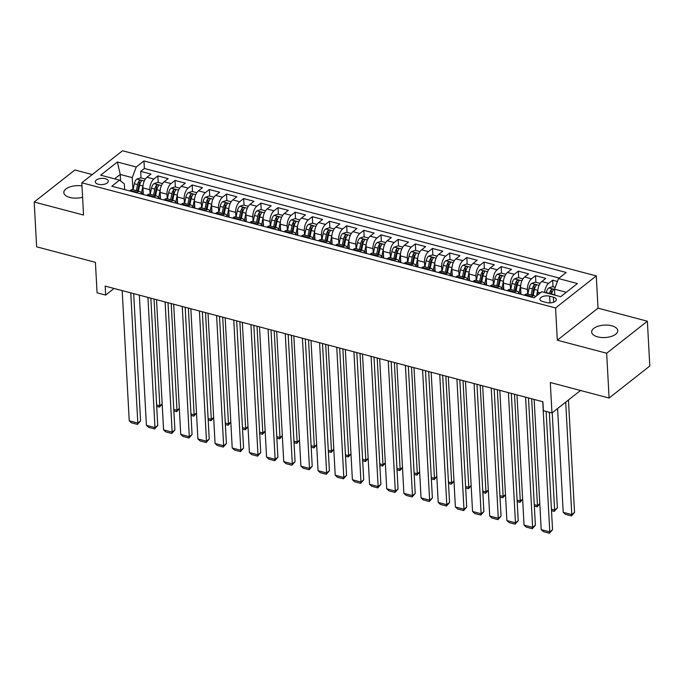 <?xml version="1.0" encoding="UTF-8"?>
<svg xmlns="http://www.w3.org/2000/svg" width="684" height="684" viewBox="0 0 684 684"><rect width="100%" height="100%" fill="white"/><g stroke="black" fill="none" stroke-linecap="round" stroke-linejoin="round"><path stroke-width="1.03" d="M81.977 185.945A13.064 6.224 -3.1 0 0 63.826 192.597A13.064 6.224 -3.1 0 0 69.828 197.428A13.064 6.224 -3.1 0 0 82.584 197.248M597.671 336.87A13.064 6.224 -3.1 0 0 611.111 336.485A13.064 6.224 -3.1 0 0 617.755 330.62A13.064 6.224 -3.1 0 0 611.744 325.789A13.064 6.224 -3.1 0 0 598.303 326.165A13.064 6.224 -3.1 0 0 591.66 332.031A13.064 6.224 -3.1 0 0 597.671 336.87M98.291 184.252A6.532 3.112 -3.1 0 0 105.011 184.064A6.532 3.112 -3.1 0 0 108.329 181.132A6.532 3.112 -3.1 0 0 105.327 178.712A6.532 3.112 -3.1 0 0 98.607 178.909A6.532 3.112 -3.1 0 0 95.281 181.841A6.532 3.112 -3.1 0 0 98.291 184.252M92.255 174.565L74.907 169.983L34.2 202.011L36.628 246.813L95.418 262.34L97.068 292.803L105.652 295.069L114.057 288.46M596.277 275.917L122.504 150.762L81.806 182.79L555.57 307.945L596.277 275.917L598.021 308.168L557.323 340.204L606.674 353.235L647.372 321.206L598.021 308.168M647.372 321.206L649.8 366.008L609.093 398.037L550.304 382.51L551.954 412.974L580.519 390.487M606.674 353.235L609.093 398.037M557.443 281.457L552.663 280.192L553.014 286.767M537.906 294.787L537.769 292.171A8.165 4.027 -75.2 0 1 541.779 281.543L545.798 278.379L535.495 275.661L535.854 282.236M520.96 294.291L520.601 287.639A8.165 4.027 104.8 0 1 524.611 277.003L528.629 273.848L518.327 271.129L518.686 277.704M503.8 289.76L503.433 283.099A8.165 4.027 104.8 0 1 507.451 272.471L511.461 269.316L501.167 266.589L501.517 273.164M486.632 285.228L486.273 278.568A8.165 4.027 104.8 0 1 490.283 267.94L494.301 264.776L483.998 262.058L484.358 268.632M469.463 280.688L469.104 274.036A8.165 4.027 104.8 0 1 473.114 263.4L477.133 260.245L466.83 257.526L467.189 264.101M452.304 276.156L451.936 269.496A8.165 4.027 104.8 0 1 455.954 258.868L459.964 255.713L449.67 252.986L450.021 259.561M435.135 271.616L434.776 264.964A8.165 4.027 104.8 0 1 438.786 254.337L442.804 251.173L432.502 248.454L432.861 255.029M417.967 267.085L417.608 260.433A8.165 4.027 104.8 0 1 421.618 249.797L425.636 246.642L415.333 243.923L415.692 250.498M400.807 262.553L400.439 255.893A8.165 4.027 104.8 0 1 404.458 245.265L408.468 242.102L398.173 239.383L398.524 245.958M383.638 258.013L383.279 251.361A8.165 4.027 104.8 0 1 387.289 240.734L391.308 237.57L381.005 234.851L381.364 241.426M366.47 253.482L366.111 246.83A8.165 4.027 104.8 0 1 370.121 236.194L374.139 233.039L363.837 230.32L364.196 236.895M349.31 248.95L348.943 242.29A8.165 4.027 104.8 0 1 352.961 231.662L356.971 228.499L346.677 225.78L347.027 232.355M332.142 244.41L331.783 237.758A8.165 4.027 104.8 0 1 335.793 227.131L339.811 223.967L329.508 221.248L329.868 227.823M314.973 239.879L314.614 233.227A8.165 4.027 104.8 0 1 318.624 222.591L322.643 219.436L312.34 216.708L312.699 223.283M297.814 235.347L297.446 228.687A8.165 4.027 104.8 0 1 301.464 218.059L305.474 214.896L295.18 212.177L295.531 218.752M280.645 230.807L280.286 224.155A8.165 4.027 104.8 0 1 284.296 213.519L288.315 210.364L278.012 207.645L278.371 214.22M263.477 226.276L263.118 219.615A8.165 4.027 104.8 0 1 267.128 208.988L271.146 205.833L260.843 203.105L261.202 209.68M246.317 221.736L245.949 215.084A8.165 4.027 104.8 0 1 249.968 204.456L253.978 201.293L243.684 198.574L244.034 205.149M229.149 217.204L228.789 210.552A8.165 4.027 104.8 0 1 232.799 199.916L236.818 196.761L226.515 194.042L226.874 200.617M211.98 212.673L211.621 206.012A8.165 4.027 104.8 0 1 215.631 195.385L219.649 192.23L209.347 189.502L209.706 196.077M194.82 208.133L194.453 201.481A8.165 4.027 104.8 0 1 198.471 190.853L202.481 187.69L192.187 184.971L192.537 191.546M177.652 203.601L177.293 196.949A8.165 4.027 104.8 0 1 181.303 186.313L185.321 183.158L175.018 180.439L175.378 187.014M160.483 199.07L160.124 192.409A8.165 4.027 104.8 0 1 164.134 181.782L168.153 178.618L157.85 175.899L158.209 182.474M551.954 412.974L543.37 410.699L542.891 401.739L105.165 286.109L105.652 295.069M553.407 297.198L549.637 296.198A6.327 3.018 -3.1 0 0 543.122 296.386A6.327 3.018 -3.1 0 0 539.907 299.224A6.327 3.018 -3.1 0 0 542.814 301.567L546.593 302.567A6.327 3.018 -3.1 0 0 553.099 302.379A6.327 3.018 -3.1 0 0 556.314 299.541A6.327 3.018 -3.1 0 0 553.407 297.198L553.681 302.183M124.642 189.596L124.334 183.859L119.546 180.157L111.843 186.219L534.119 297.771L541.813 291.709L560.7 296.694L577.416 283.535L558.537 278.55L566.241 272.488L143.965 160.937L136.261 166.999L132.251 177.626L120.239 174.454L114.638 178.866M119.546 180.157L100.659 175.172L117.383 162.014L136.261 166.999M150.07 194.265L149.822 189.69A8.165 4.027 -75.2 0 1 153.84 179.063L157.85 175.899M143.324 194.53L142.956 187.878L149.822 189.69M167.238 198.796L166.99 194.222A8.165 4.027 -75.2 0 1 171 183.594L175.018 180.439M184.406 203.328L184.158 198.762A8.165 4.027 -75.2 0 1 188.168 188.126L192.187 184.971M201.566 207.868L201.318 203.293A8.165 4.027 -75.2 0 1 205.337 192.666L209.347 189.502M218.735 212.399L218.487 207.833A8.165 4.027 -75.2 0 1 222.497 197.197L226.515 194.042M235.903 216.939L235.655 212.365A8.165 4.027 -75.2 0 1 239.665 201.737L243.684 198.574M253.063 221.471L252.815 216.896A8.165 4.027 -75.2 0 1 256.833 206.269L260.843 203.105M270.231 226.002L269.983 221.436A8.165 4.027 -75.2 0 1 273.993 210.8L278.012 207.645M287.4 230.542L287.152 225.968A8.165 4.027 -75.2 0 1 291.162 215.34L295.18 212.177M304.56 235.074L304.312 230.499A8.165 4.027 -75.2 0 1 308.33 219.872L312.34 216.708M321.728 239.605L321.48 235.039A8.165 4.027 -75.2 0 1 325.49 224.403L329.508 221.248M338.896 244.145L338.648 239.571A8.165 4.027 -75.2 0 1 342.658 228.943L346.677 225.78M356.056 248.677L355.808 244.102A8.165 4.027 -75.2 0 1 359.827 233.475L363.837 230.32M373.225 253.208L372.977 248.643A8.165 4.027 -75.2 0 1 376.987 238.006L381.005 234.851M390.393 257.748L390.145 253.174A8.165 4.027 -75.2 0 1 394.155 242.546L398.173 239.383M407.553 262.28L407.305 257.706A8.165 4.027 -75.2 0 1 411.323 247.078L415.333 243.923M424.721 266.811L424.473 262.246A8.165 4.027 -75.2 0 1 428.483 251.609L432.502 248.454M441.89 271.351L441.642 266.777A8.165 4.027 -75.2 0 1 445.652 256.149L449.67 252.986M459.049 275.883L458.802 271.317A8.165 4.027 -75.2 0 1 462.82 260.681L466.83 257.526M476.218 280.423L475.97 275.849A8.165 4.027 -75.2 0 1 479.98 265.221L483.998 262.058M493.386 284.954L493.138 280.38A8.165 4.027 -75.2 0 1 497.148 269.752L501.167 266.589M510.546 289.486L510.298 284.92A8.165 4.027 -75.2 0 1 514.317 274.284L518.327 271.129M527.715 294.026L527.467 289.452A8.165 4.027 -75.2 0 1 531.477 278.824L535.495 275.661M544.644 292.453A8.165 4.027 -75.2 0 1 548.645 283.356L552.663 280.192M559.179 278.046L144.375 168.469L140.69 171.368L141.041 177.943M142.956 187.878A8.165 4.027 104.8 0 1 146.975 177.25L150.984 174.087L140.69 171.368M524.414 295.206L525.056 294.701A8.165 4.027 -75.2 0 1 527.535 293.975L534.401 295.787A8.165 4.027 -75.2 0 1 535.598 296.608M531.28 297.018L531.921 296.514A8.165 4.027 -75.2 0 1 534.401 295.787M514.12 292.487L514.761 291.983A8.165 4.027 -75.2 0 1 517.232 291.256A8.165 4.027 -75.2 0 1 519.267 293.846M517.232 291.256L510.367 289.443A8.165 4.027 104.8 0 0 507.896 290.161L507.246 290.674M496.952 287.947L497.593 287.442A8.165 4.027 -75.2 0 1 500.064 286.716A8.165 4.027 -75.2 0 1 502.107 289.315M500.064 286.716L493.198 284.903A8.165 4.027 104.8 0 0 490.727 285.63L490.086 286.134M479.783 283.415L480.424 282.911A8.165 4.027 -75.2 0 1 482.904 282.184A8.165 4.027 -75.2 0 1 484.939 284.775M482.904 282.184L476.038 280.372A8.165 4.027 104.8 0 0 473.559 281.098L472.918 281.603M462.623 278.884L463.265 278.379A8.165 4.027 -75.2 0 1 465.736 277.653A8.165 4.027 -75.2 0 1 467.771 280.243M465.736 277.653L458.87 275.832A8.165 4.027 104.8 0 0 456.399 276.558L455.749 277.063M445.455 274.344L446.096 273.839A8.165 4.027 -75.2 0 1 448.567 273.113A8.165 4.027 -75.2 0 1 450.611 275.712M448.567 273.113L441.702 271.3A8.165 4.027 104.8 0 0 439.231 272.027L438.589 272.531M428.287 269.812L428.928 269.308A8.165 4.027 -75.2 0 1 431.407 268.581A8.165 4.027 -75.2 0 1 433.442 271.172M431.407 268.581L424.542 266.769A8.165 4.027 104.8 0 0 422.062 267.495L421.421 268M411.127 265.281L411.768 264.768A8.165 4.027 -75.2 0 1 414.239 264.05A8.165 4.027 -75.2 0 1 416.274 266.64M414.239 264.05L407.373 262.228A8.165 4.027 104.8 0 0 404.902 262.955L404.253 263.46M393.958 260.741L394.6 260.236A8.165 4.027 -75.2 0 1 397.071 259.51A8.165 4.027 -75.2 0 1 399.114 262.1M397.071 259.51L390.205 257.697A8.165 4.027 104.8 0 0 387.734 258.424L387.093 258.928M376.79 256.209L377.431 255.705A8.165 4.027 -75.2 0 1 379.911 254.978A8.165 4.027 -75.2 0 1 381.946 257.569M379.911 254.978L373.045 253.166A8.165 4.027 104.8 0 0 370.566 253.892L369.924 254.397M359.63 251.669L360.271 251.165A8.165 4.027 -75.2 0 1 362.742 250.438A8.165 4.027 -75.2 0 1 364.777 253.037M362.742 250.438L355.877 248.625A8.165 4.027 104.8 0 0 353.406 249.352L352.756 249.857M342.462 247.138L343.103 246.633A8.165 4.027 -75.2 0 1 345.574 245.907A8.165 4.027 -75.2 0 1 347.617 248.497M345.574 245.907L338.708 244.094A8.165 4.027 104.8 0 0 336.237 244.821L335.596 245.325M325.293 242.606L325.935 242.102A8.165 4.027 -75.2 0 1 328.414 241.375A8.165 4.027 -75.2 0 1 330.449 243.966M328.414 241.375L321.548 239.562A8.165 4.027 104.8 0 0 319.069 240.289L318.428 240.794M308.133 238.066L308.775 237.562A8.165 4.027 -75.2 0 1 311.246 236.835A8.165 4.027 -75.2 0 1 313.281 239.434M311.246 236.835L304.38 235.022A8.165 4.027 104.8 0 0 301.909 235.749L301.259 236.254M290.965 233.535L291.606 233.03A8.165 4.027 -75.2 0 1 294.077 232.303A8.165 4.027 -75.2 0 1 296.121 234.894M294.077 232.303L287.212 230.491A8.165 4.027 104.8 0 0 284.741 231.218L284.099 231.722M273.797 229.003L274.438 228.499A8.165 4.027 -75.2 0 1 276.917 227.772A8.165 4.027 -75.2 0 1 278.952 230.363M276.917 227.772L270.052 225.959A8.165 4.027 104.8 0 0 267.572 226.678L266.931 227.191M256.637 224.463L257.278 223.959A8.165 4.027 -75.2 0 1 259.749 223.232A8.165 4.027 -75.2 0 1 261.784 225.831M259.749 223.232L252.883 221.419A8.165 4.027 104.8 0 0 250.412 222.146L249.763 222.651M239.468 219.932L240.11 219.427A8.165 4.027 -75.2 0 1 242.581 218.7A8.165 4.027 -75.2 0 1 244.624 221.291M242.581 218.7L235.715 216.888A8.165 4.027 104.8 0 0 233.244 217.615L232.603 218.119M222.3 215.4L222.941 214.896A8.165 4.027 -75.2 0 1 225.421 214.169A8.165 4.027 -75.2 0 1 227.456 216.76M225.421 214.169L218.555 212.348A8.165 4.027 104.8 0 0 216.076 213.075L215.434 213.579M205.14 210.86L205.781 210.356A8.165 4.027 -75.2 0 1 208.252 209.629A8.165 4.027 -75.2 0 1 210.287 212.228M208.252 209.629L201.387 207.816A8.165 4.027 104.8 0 0 198.916 208.543L198.266 209.047M187.972 206.329L188.613 205.824A8.165 4.027 -75.2 0 1 191.084 205.097A8.165 4.027 -75.2 0 1 193.127 207.688M191.084 205.097L184.218 203.285A8.165 4.027 104.8 0 0 181.747 204.012L181.106 204.516M170.803 201.797L171.445 201.284A8.165 4.027 -75.2 0 1 173.924 200.566A8.165 4.027 -75.2 0 1 175.959 203.157M173.924 200.566L167.058 198.745A8.165 4.027 104.8 0 0 164.579 199.471L163.938 199.976M153.643 197.257L154.285 196.753A8.165 4.027 -75.2 0 1 156.756 196.026A8.165 4.027 -75.2 0 1 158.791 198.617M156.756 196.026L149.89 194.213A8.165 4.027 104.8 0 0 147.419 194.94L146.769 195.444M136.475 192.726L137.116 192.221A8.165 4.027 -75.2 0 1 139.587 191.494A8.165 4.027 -75.2 0 1 141.631 194.085M139.587 191.494L132.722 189.682A8.165 4.027 104.8 0 0 130.251 190.408L129.609 190.913M566.301 292.29L554.527 289.178L558.537 278.55M554.852 295.155L554.527 289.178M557.323 340.204L555.57 307.945M34.2 202.011L83.551 215.05L81.806 182.79M120.589 180.969L120.239 174.454L117.383 162.014M132.91 189.725L132.251 177.626M144.375 168.469L143.965 160.937M542.737 401.705L549.791 531.895L552.544 529.732L546.131 411.435M534.161 399.439L541.206 529.63L549.791 531.895L549.457 533.238L543.447 531.648L541.206 529.63M552.544 529.732L549.457 533.238M555.211 287.348L552.621 286.664L548.705 287.947A5.412 2.668 104.8 0 0 546.302 292.564L546.234 292.872M565.702 402.149L571.79 514.582L563.214 512.316L557.588 408.536M574.543 512.419L571.456 515.924L571.79 514.582L574.543 512.419L568.455 399.986M551.561 294.282L551.62 293.975A5.412 2.668 -75.2 0 1 553.219 290.221C553.365 289.084 552.672 288.896 551.159 289.674A5.412 2.668 104.8 0 0 549.56 293.427L549.5 293.735M550.774 294.077L550.894 293.47A2.753 1.359 -75.2 0 1 551.295 292.256L551.159 289.674M553.219 290.221L553.399 289.734M571.456 515.924L565.446 514.334L563.214 512.316M525.577 397.173L532.622 527.364L535.375 525.201L528.484 397.934M516.993 394.899L524.047 525.098L532.622 527.364L532.289 528.706L526.278 527.116L524.047 525.098M535.375 525.201L532.289 528.706M508.409 392.633L515.462 522.832L518.207 520.661L511.316 393.403M499.824 390.367L506.878 520.558L515.462 522.832L515.12 524.166L509.118 522.585L506.878 520.558M518.207 520.661L515.12 524.166M491.24 388.102L498.294 518.292L501.047 516.129L494.156 388.871M482.665 385.836L489.71 516.027L498.294 518.292L497.961 519.635L491.95 518.044L489.71 516.027M501.047 516.129L497.961 519.635M474.08 383.562L481.126 513.761L483.879 511.598L476.987 384.331M465.496 381.296L472.55 511.495L481.126 513.761L480.792 515.103L474.781 513.513L472.55 511.495M483.879 511.598L480.792 515.103M540.155 283.373L535.461 282.133L531.545 283.415A5.412 2.668 104.8 0 0 529.134 288.032L527.894 294.069M537.889 289.58A5.412 2.668 104.8 0 0 537.718 290.298L536.589 295.821M549.329 412.272L554.63 510.05L557.375 507.887L552.227 412.76M533.221 295.479L534.452 289.435A5.412 2.668 -75.2 0 1 536.051 285.69C536.196 284.544 535.512 284.364 533.99 285.142A5.412 2.668 104.8 0 0 532.391 288.896L531.16 294.932M532.434 295.266L533.734 288.939A2.753 1.359 -75.2 0 1 534.127 287.725L533.99 285.142M536.051 285.69L536.239 285.202M551.432 509.204L554.63 510.05L554.288 511.393L551.509 510.657M557.375 507.887L554.288 511.393M522.986 278.841L518.292 277.601L514.377 278.875A5.412 2.668 104.8 0 0 511.965 283.501L510.734 289.537M520.721 285.048A5.412 2.668 104.8 0 0 520.55 285.767L519.036 293.145M531.682 398.781L537.462 505.519L539.804 503.672M520.789 291.153L520.191 294.086M516.052 290.939L517.292 284.903A5.412 2.668 -75.2 0 1 518.882 281.15C519.028 280.012 518.344 279.833 516.822 280.611A5.412 2.668 104.8 0 0 515.232 284.356L513.992 290.401M515.266 290.734L516.565 284.399A2.753 1.359 -75.2 0 1 516.967 283.185L516.822 280.611M518.882 281.15L519.071 280.662M534.264 504.672L537.462 505.519L537.128 506.853L534.341 506.117M539.813 503.877L537.128 506.853M505.818 274.301L501.124 273.061L497.208 274.344A5.412 2.668 104.8 0 0 494.806 278.961L493.566 285.006M503.561 280.508A5.412 2.668 104.8 0 0 503.39 281.235L501.876 288.614M514.513 394.249L520.293 500.979L522.636 499.14M503.629 286.613L503.022 289.554M498.884 286.408L500.124 280.372A5.412 2.668 -75.2 0 1 501.723 276.618C501.868 275.472 501.175 275.293 499.662 276.071A5.412 2.668 104.8 0 0 498.063 279.824L496.832 285.861M498.106 286.203L499.397 279.867A2.753 1.359 -75.2 0 1 499.799 278.653L499.662 276.071M501.723 276.618L501.902 276.131M517.095 500.132L520.293 500.979L519.96 502.321L517.181 501.586M522.644 499.346L519.96 502.321M488.658 269.77L483.964 268.53L480.048 269.804A5.412 2.668 104.8 0 0 477.637 274.429L476.397 280.466M486.392 275.977A5.412 2.668 104.8 0 0 486.221 276.695L484.708 284.074M497.354 389.709L503.133 496.447L505.476 494.6M486.461 282.082L485.862 285.023M481.724 281.876L482.955 275.832A5.412 2.668 -75.2 0 1 484.554 272.087C484.699 270.941 484.016 270.761 482.494 271.539A5.412 2.668 104.8 0 0 480.895 275.293L479.664 281.329M480.938 281.663L482.237 275.336A2.753 1.359 -75.2 0 1 482.63 274.122L482.494 271.539M484.554 272.087L484.742 271.599M499.936 495.601L503.133 496.447L502.791 497.79L500.013 497.054M505.485 494.814L502.791 497.79M456.912 379.03L463.966 509.221L466.71 507.058L459.819 379.8M448.328 376.764L455.382 506.955L463.966 509.221L463.624 510.563L457.622 508.981L455.382 506.955M466.71 507.058L463.624 510.563M471.49 265.238L466.796 263.998L462.88 265.272A5.412 2.668 104.8 0 0 460.469 269.898L459.238 275.934M469.224 271.445A5.412 2.668 104.8 0 0 469.053 272.164L467.54 279.542M480.185 385.178L485.965 491.916L488.308 490.069M469.292 277.55L468.694 280.483M464.556 277.336L465.795 271.3A5.412 2.668 -75.2 0 1 467.386 267.547C467.531 266.409 466.847 266.23 465.325 267.008A5.412 2.668 104.8 0 0 463.735 270.753L462.495 276.798M463.769 277.131L465.069 270.796A2.753 1.359 -75.2 0 1 465.471 269.582L465.325 267.008M467.386 267.547L467.574 267.059M482.767 491.069L485.965 491.916L485.631 493.249L482.844 492.514M488.316 490.274L485.631 493.249M439.744 374.499L446.797 504.689L449.55 502.526L442.659 375.268M431.168 372.233L438.213 502.424L446.797 504.689L446.464 506.032L440.453 504.441L438.213 502.424M449.55 502.526L446.464 506.032M454.321 260.698L449.627 259.458L445.711 260.741A5.412 2.668 104.8 0 0 443.309 265.358L442.069 271.394M452.064 266.905A5.412 2.668 104.8 0 0 451.893 267.624L450.38 275.011M463.017 380.646L468.796 487.376L471.139 485.537M452.133 273.01L451.526 275.951M447.387 272.805L448.627 266.769A5.412 2.668 -75.2 0 1 450.226 263.015C450.371 261.869 449.679 261.69 448.165 262.468A5.412 2.668 104.8 0 0 446.566 266.221L445.335 272.258M446.609 272.6L447.9 266.264A2.753 1.359 -75.2 0 1 448.302 265.05L448.165 262.468M450.226 263.015L450.405 262.528M465.599 486.529L468.796 487.376L468.463 488.718L465.684 487.983M471.148 485.743L468.463 488.718M422.584 369.958L429.629 500.158L432.382 497.995L425.491 370.728M414 367.693L421.053 497.892L429.629 500.158L429.296 501.492L423.285 499.91L421.053 497.892M432.382 497.995L429.296 501.492M437.161 256.167L432.468 254.927L428.552 256.201A5.412 2.668 104.8 0 0 426.141 260.826L424.901 266.863M434.896 262.374A5.412 2.668 104.8 0 0 434.725 263.092L433.211 270.471M445.857 376.106L451.637 482.844L453.979 480.997M434.964 268.479L434.366 271.42M430.227 268.273L431.459 262.228A5.412 2.668 -75.2 0 1 433.058 258.484C433.203 257.338 432.519 257.158 430.997 257.936A5.412 2.668 104.8 0 0 429.398 261.69L428.167 267.726M429.441 268.06L430.74 261.724A2.753 1.359 -75.2 0 1 431.134 260.51L430.997 257.936M433.058 258.484L433.246 257.996M448.439 481.998L451.637 482.844L451.295 484.186L448.516 483.451M453.988 481.211L451.295 484.186M405.415 365.427L412.469 495.618L415.214 493.455L408.322 366.197M396.831 363.161L403.885 493.352L412.469 495.618L412.127 496.96L406.125 495.37L403.885 493.352M415.214 493.455L412.127 496.96M419.993 251.626L415.299 250.387L411.383 251.669A5.412 2.668 104.8 0 0 408.972 256.295L407.741 262.331M417.727 257.842A5.412 2.668 104.8 0 0 417.556 258.561L416.043 265.939M428.688 371.574L434.468 478.304L436.811 476.466M417.796 263.947L417.197 266.88M413.059 263.733L414.299 257.697A5.412 2.668 -75.2 0 1 415.889 253.944C416.034 252.806 415.35 252.618 413.829 253.405A5.412 2.668 104.8 0 0 412.238 257.15L410.998 263.195M412.272 263.528L413.572 257.193A2.753 1.359 -75.2 0 1 413.974 255.978L413.829 253.405M415.889 253.944L416.077 253.456M431.271 477.466L434.468 478.304L434.135 479.646L431.347 478.911M436.819 476.671L434.135 479.646M388.247 360.896L395.301 491.086L398.054 488.923L391.162 361.665M379.671 358.621L386.716 488.821L395.301 491.086L394.967 492.429L388.957 490.838L386.716 488.821M398.054 488.923L394.967 492.429M402.825 247.095L398.131 245.855L394.215 247.138A5.412 2.668 104.8 0 0 391.812 251.755L390.573 257.791M400.567 253.302A5.412 2.668 104.8 0 0 400.397 254.021L398.883 261.408M411.52 367.043L417.3 473.773L419.643 471.934M400.636 259.407L400.029 262.348M395.891 259.202L397.13 253.166A5.412 2.668 -75.2 0 1 398.729 249.412C398.875 248.266 398.182 248.087 396.669 248.865A5.412 2.668 104.8 0 0 395.07 252.618L393.839 258.655M395.113 258.997L396.404 252.661A2.753 1.359 -75.2 0 1 396.805 251.447L396.669 248.865M398.729 249.412L398.909 248.925M414.102 472.926L417.3 473.773L416.966 475.115L414.188 474.38M419.651 472.14L416.966 475.115M371.087 356.355L378.132 486.555L380.885 484.392L373.994 357.125M362.503 354.09L369.557 484.281L378.132 486.555L377.799 487.889L371.788 486.307L369.557 484.281M380.885 484.392L377.799 487.889M385.665 242.563L380.971 241.324L377.055 242.598A5.412 2.668 104.8 0 0 374.644 247.223L373.404 253.26M383.399 248.771A5.412 2.668 104.8 0 0 383.228 249.489L381.715 256.868M394.36 362.503L400.14 469.241L402.483 467.394M383.467 254.876L382.869 257.817M378.731 254.662L379.962 248.625A5.412 2.668 -75.2 0 1 381.561 244.872C381.706 243.735 381.022 243.555 379.5 244.333A5.412 2.668 104.8 0 0 377.901 248.087L376.67 254.123M377.944 254.457L379.244 248.121A2.753 1.359 -75.2 0 1 379.637 246.907L379.5 244.333M381.561 244.872L381.749 244.393M396.942 468.395L400.14 469.241L399.798 470.575L397.019 469.84M402.491 467.599L399.798 470.575M353.919 351.824L360.972 482.015L363.717 479.852L356.826 352.593M345.334 349.558L352.388 479.749L360.972 482.015L360.63 483.357L354.628 481.767L352.388 479.749M363.717 479.852L360.63 483.357M368.496 238.023L363.803 236.784L359.887 238.066A5.412 2.668 104.8 0 0 357.476 242.683L356.244 248.728M366.231 244.239A5.412 2.668 104.8 0 0 366.06 244.957L364.546 252.336M377.192 357.971L382.972 464.701L385.314 462.863M366.299 250.335L365.701 253.277M361.562 250.13L362.802 244.094A5.412 2.668 -75.2 0 1 364.392 240.341C364.538 239.203 363.854 239.015 362.332 239.793A5.412 2.668 104.8 0 0 360.742 243.547L359.502 249.583M360.776 249.925L362.075 243.589A2.753 1.359 -75.2 0 1 362.477 242.375L362.332 239.793M364.392 240.341L364.581 239.853M379.774 463.863L382.972 464.701L382.638 466.043L379.851 465.308M385.323 463.068L382.638 466.043M336.75 347.292L343.804 477.483L346.557 475.32L339.666 348.053M328.175 345.018L335.22 475.218L343.804 477.483L343.471 478.826L337.46 477.235L335.22 475.218M346.557 475.32L343.471 478.826M351.328 233.492L346.634 232.252L342.718 233.535A5.412 2.668 104.8 0 0 340.316 238.152L339.076 244.188M349.071 239.699A5.412 2.668 104.8 0 0 348.9 240.417L347.387 247.796M360.023 353.44L365.803 460.17L368.146 458.331M349.139 245.804L348.532 248.745M344.394 245.599L345.634 239.562A5.412 2.668 -75.2 0 1 347.233 235.809C347.378 234.663 346.685 234.484 345.172 235.262A5.412 2.668 104.8 0 0 343.573 239.015L342.342 245.052M343.616 245.385L344.907 239.058A2.753 1.359 -75.2 0 1 345.309 237.844L345.172 235.262M347.233 235.809L347.412 235.322M362.606 459.323L365.803 460.17L365.47 461.512L362.691 460.777M368.154 458.536L365.47 461.512M319.59 342.752L326.636 472.952L329.389 470.78L322.497 343.522M311.006 340.487L318.06 470.678L326.636 472.952L326.302 474.286L320.292 472.704L318.06 470.678M329.389 470.78L326.302 474.286M334.168 228.96L329.474 227.721L325.558 228.995A5.412 2.668 104.8 0 0 323.147 233.62L321.907 239.656M331.902 235.168A5.412 2.668 104.8 0 0 331.731 235.886L330.218 243.265M342.864 348.9L348.643 455.638L350.986 453.791M331.971 241.272L331.372 244.205M327.234 241.059L328.465 235.022A5.412 2.668 -75.2 0 1 330.064 231.269C330.21 230.132 329.526 229.952 328.004 230.73A5.412 2.668 104.8 0 0 326.405 234.484L325.174 240.52M326.448 240.853L327.747 234.518A2.753 1.359 -75.2 0 1 328.14 233.304L328.004 230.73M330.064 231.269L330.252 230.782M345.446 454.792L348.643 455.638L348.301 456.972L345.523 456.237M350.995 453.996L348.301 456.972M302.422 338.221L309.476 468.412L312.22 466.249L305.329 338.99M293.838 335.955L300.892 466.146L309.476 468.412L309.134 469.754L303.132 468.164L300.892 466.146M312.22 466.249L309.134 469.754M317 224.42L312.306 223.181L308.39 224.463A5.412 2.668 104.8 0 0 305.979 229.08L304.748 235.125M314.734 230.628A5.412 2.668 104.8 0 0 314.563 231.354L313.05 238.733M325.695 344.368L331.475 451.098L333.818 449.26M314.802 236.732L314.204 239.674M310.066 236.527L311.305 230.491A5.412 2.668 -75.2 0 1 312.896 226.737C313.041 225.6 312.357 225.412 310.835 226.19A5.412 2.668 104.8 0 0 309.245 229.944L308.005 235.98M309.279 236.322L310.579 229.986A2.753 1.359 -75.2 0 1 310.981 228.772L310.835 226.19M312.896 226.737L313.084 226.25M328.277 450.252L331.475 451.098L331.142 452.44L328.354 451.705M333.826 449.465L331.142 452.44M285.254 333.689L292.307 463.88L295.06 461.717L288.169 334.45M276.678 331.415L283.723 461.614L292.307 463.88L291.974 465.223L285.963 463.632L283.723 461.614M295.06 461.717L291.974 465.223M299.831 219.889L295.137 218.649L291.222 219.932A5.412 2.668 104.8 0 0 288.819 224.549L287.579 230.585M297.574 226.096A5.412 2.668 104.8 0 0 297.403 226.814L295.89 234.193M308.527 339.837L314.307 446.566L316.649 444.72M297.643 232.201L297.036 235.142M292.897 231.996L294.137 225.951A5.412 2.668 -75.2 0 1 295.736 222.206C295.881 221.06 295.189 220.881 293.675 221.659A5.412 2.668 104.8 0 0 292.077 225.412L290.845 231.448M292.119 231.782L293.41 225.455A2.753 1.359 -75.2 0 1 293.812 224.241L293.675 221.659M295.736 222.206L295.916 221.719M311.109 445.72L314.307 446.566L313.973 447.909L311.194 447.174M316.658 444.933L313.973 447.909M268.094 329.149L275.139 459.349L277.892 457.177L271.001 329.919M259.51 326.884L266.563 457.074L275.139 459.349L274.806 460.683L268.795 459.101L266.563 457.074M277.892 457.177L274.806 460.683M282.672 215.357L277.978 214.118L274.062 215.392A5.412 2.668 104.8 0 0 271.651 220.017L270.411 226.053M280.406 221.565A5.412 2.668 104.8 0 0 280.235 222.283L278.721 229.662M291.367 335.297L297.147 442.035L299.489 440.188M280.474 227.669L279.876 230.602M275.738 227.456L276.969 221.419A5.412 2.668 -75.2 0 1 278.568 217.666C278.713 216.529 278.029 216.349 276.507 217.127A5.412 2.668 104.8 0 0 274.908 220.872L273.677 226.917M274.951 227.25L276.25 220.915A2.753 1.359 -75.2 0 1 276.644 219.701L276.507 217.127M278.568 217.666L278.756 217.179M293.949 441.189L297.147 442.035L296.805 443.369L294.026 442.634M299.498 440.393L296.805 443.369M250.925 324.618L257.979 454.809L260.724 452.646L253.832 325.387M242.341 322.352L249.395 452.543L257.979 454.809L257.637 456.151L251.635 454.561L249.395 452.543M260.724 452.646L257.637 456.151M265.503 210.817L260.809 209.578L256.893 210.86A5.412 2.668 104.8 0 0 254.482 215.477L253.251 221.522M263.237 217.025A5.412 2.668 104.8 0 0 263.066 217.751L261.553 225.13M274.198 330.765L279.978 437.495L282.321 435.657M263.306 223.129L262.707 226.071M258.569 222.924L259.809 216.888A5.412 2.668 -75.2 0 1 261.399 213.134C261.544 211.989 260.861 211.809 259.339 212.587A5.412 2.668 104.8 0 0 257.748 216.341L256.509 222.377M257.782 222.719L259.082 216.383A2.753 1.359 -75.2 0 1 259.484 215.169L259.339 212.587M261.399 213.134L261.587 212.647M276.781 436.648L279.978 437.495L279.645 438.837L276.858 438.102M282.33 435.862L279.645 438.837M233.757 320.078L240.811 450.277L243.564 448.114L236.673 320.847M225.181 317.812L232.227 448.011L240.811 450.277L240.477 451.62L234.467 450.029L232.227 448.011M243.564 448.114L240.477 451.62M248.335 206.286L243.641 205.046L239.725 206.32A5.412 2.668 104.8 0 0 237.322 210.946L236.083 216.982M246.078 212.493A5.412 2.668 104.8 0 0 245.907 213.211L244.393 220.59M257.03 326.225L262.81 432.963L265.153 431.117M246.146 218.598L245.539 221.539M241.401 218.393L242.64 212.348A5.412 2.668 -75.2 0 1 244.239 208.603C244.385 207.457 243.692 207.278 242.179 208.056A5.412 2.668 104.8 0 0 240.58 211.809L239.349 217.845M240.623 218.179L241.914 211.852A2.753 1.359 -75.2 0 1 242.316 210.638L242.179 208.056M244.239 208.603L244.419 208.116M259.612 432.117L262.81 432.963L262.476 434.306L259.698 433.571M265.161 431.33L262.476 434.306M216.597 315.546L223.642 445.737L226.395 443.574L219.504 316.316M208.013 313.281L215.067 443.471L223.642 445.737L223.309 447.079L217.298 445.498L215.067 443.471M226.395 443.574L223.309 447.079M231.175 201.754L226.481 200.515L222.565 201.789A5.412 2.668 104.8 0 0 220.154 206.414L218.914 212.45M228.909 207.962A5.412 2.668 104.8 0 0 228.738 208.68L227.225 216.058M239.87 321.694L245.65 428.432L247.993 426.585M228.978 214.066L228.379 216.999M224.241 213.853L225.472 207.816A5.412 2.668 -75.2 0 1 227.071 204.063C227.216 202.926 226.532 202.746 225.01 203.524A5.412 2.668 104.8 0 0 223.412 207.269L222.18 213.314M223.454 213.647L224.754 207.312A2.753 1.359 -75.2 0 1 225.147 206.098L225.01 203.524M227.071 204.063L227.259 203.575M242.452 427.586L245.65 428.432L245.308 429.766L242.529 429.03M248.001 426.79L245.308 429.766M199.429 311.015L206.482 441.206L209.227 439.043L202.336 311.784M190.845 308.749L197.898 438.94L206.482 441.206L206.141 442.548L200.138 440.958L197.898 438.94M209.227 439.043L206.141 442.548M214.007 197.214L209.313 195.975L205.397 197.257A5.412 2.668 104.8 0 0 202.986 201.874L201.754 207.91M211.741 203.422A5.412 2.668 104.8 0 0 211.57 204.14L210.056 211.527M222.702 317.162L228.482 423.892L230.824 422.054M211.809 209.526L211.211 212.468M207.072 209.321L208.312 203.285A5.412 2.668 -75.2 0 1 209.903 199.531C210.048 198.386 209.364 198.206 207.842 198.984A5.412 2.668 104.8 0 0 206.252 202.738L205.012 208.774M206.286 209.116L207.585 202.78A2.753 1.359 -75.2 0 1 207.987 201.566L207.842 198.984M209.903 199.531L210.091 199.044M225.284 423.045L228.482 423.892L228.148 425.234L225.361 424.499M230.833 422.259L228.148 425.234M182.26 306.475L189.314 436.674L192.067 434.511L185.176 307.244M173.685 304.209L180.73 434.408L189.314 436.674L188.981 438.008L182.97 436.426L180.73 434.408M192.067 434.511L188.981 438.008M196.838 192.683L192.144 191.443L188.228 192.717A5.412 2.668 104.8 0 0 185.826 197.343L184.586 203.379M194.581 198.89A5.412 2.668 104.8 0 0 194.41 199.608L192.897 206.987M205.533 312.622L211.313 419.36L213.656 417.514M194.649 204.995L194.042 207.936M189.904 204.781L191.144 198.745A5.412 2.668 -75.2 0 1 192.743 195C192.888 193.854 192.195 193.675 190.682 194.453A5.412 2.668 104.8 0 0 189.083 198.206L187.852 204.242M189.126 204.576L190.417 198.24A2.753 1.359 -75.2 0 1 190.819 197.026L190.682 194.453M192.743 195L192.922 194.512M208.116 418.514L211.313 419.36L210.98 420.703L208.201 419.967M213.665 417.727L210.98 420.703M165.1 301.943L172.146 432.134L174.899 429.971L168.007 302.713M156.516 299.678L163.57 429.868L172.146 432.134L171.812 433.476L165.802 431.886L163.57 429.868M174.899 429.971L171.812 433.476M179.678 188.143L174.984 186.903L171.068 188.185A5.412 2.668 104.8 0 0 168.657 192.811L167.418 198.847M177.412 194.359A5.412 2.668 104.8 0 0 177.242 195.077L175.728 202.455M188.374 308.091L194.153 414.82L196.496 412.982M177.481 200.463L176.882 203.396M172.744 200.25L173.975 194.213A5.412 2.668 -75.2 0 1 175.574 190.46C175.72 189.323 175.036 189.135 173.514 189.921A5.412 2.668 104.8 0 0 171.915 193.666L170.684 199.702M171.958 200.044L173.257 193.709A2.753 1.359 -75.2 0 1 173.65 192.495L173.514 189.921M175.574 190.46L175.762 189.972M190.956 413.982L194.153 414.82L193.811 416.163L191.033 415.427M196.505 413.187L193.811 416.163M147.932 297.412L154.986 427.603L157.73 425.439L150.839 298.181M139.348 295.137L146.402 425.337L154.986 427.603L154.644 428.945L148.642 427.355L146.402 425.337M157.73 425.439L154.644 428.945M162.51 183.611L157.816 182.371L153.9 183.654A5.412 2.668 104.8 0 0 151.489 188.271L150.258 194.307M160.244 189.819A5.412 2.668 104.8 0 0 160.073 190.537L158.56 197.924M171.205 303.559L176.985 410.289L179.328 408.451M160.312 195.923L159.714 198.864M155.576 195.718L156.816 189.682A5.412 2.668 -75.2 0 1 158.406 185.928C158.551 184.783 157.867 184.603 156.345 185.381A5.412 2.668 104.8 0 0 154.755 189.135L153.515 195.171M154.789 195.504L156.089 189.177A2.753 1.359 -75.2 0 1 156.491 187.963L156.345 185.381M158.406 185.928L158.594 185.441M173.787 409.442L176.985 410.289L176.652 411.631L173.864 410.896M179.336 408.656L176.652 411.631M130.764 292.872L137.817 423.071L140.571 420.908L133.679 293.641M122.188 290.606L129.233 420.797L137.817 423.071L137.484 424.405L131.473 422.823L129.233 420.797M140.571 420.908L137.484 424.405M145.341 179.08L140.648 177.84L136.732 179.114A5.412 2.668 104.8 0 0 134.329 183.739L133.089 189.776M143.084 185.287A5.412 2.668 104.8 0 0 142.913 186.005L141.4 193.384M154.037 299.019L159.817 405.757L162.159 403.911M143.153 191.392L142.546 194.333M138.407 191.178L139.647 185.142A5.412 2.668 -75.2 0 1 141.246 181.388C141.391 180.251 140.699 180.072 139.185 180.85A5.412 2.668 104.8 0 0 137.587 184.603L136.355 190.639M137.629 190.973L138.92 184.637A2.753 1.359 -75.2 0 1 139.322 183.423L139.185 180.85M141.246 181.388L141.426 180.909M156.619 404.911L159.817 405.757L159.483 407.091L156.704 406.356M162.168 404.116L159.483 407.091M160.124 192.409L166.99 194.222M177.293 196.949L184.158 198.762M194.453 201.481L201.318 203.293M211.621 206.012L218.487 207.833M228.789 210.552L235.655 212.365M245.949 215.084L252.815 216.896M263.118 219.615L269.983 221.436M280.286 224.155L287.152 225.968M297.446 228.687L304.312 230.499M314.614 233.227L321.48 235.039M331.783 237.758L338.648 239.571M348.943 242.29L355.808 244.102M366.111 246.83L372.977 248.643M383.279 251.361L390.145 253.174M400.439 255.893L407.305 257.706M417.608 260.433L424.473 262.246M434.776 264.964L441.642 266.777M451.936 269.496L458.802 271.317M469.104 274.036L475.97 275.849M486.273 278.568L493.138 280.38M503.433 283.099L510.298 284.92M520.601 287.639L527.467 289.452M537.769 292.171L540.36 292.855M541.779 281.543L548.645 283.356M146.975 177.25L153.84 179.063M164.134 181.782L171 183.594M181.303 186.313L188.168 188.126M198.471 190.853L205.337 192.666M215.631 195.385L222.497 197.197M232.799 199.916L239.665 201.737M249.968 204.456L256.833 206.269M267.128 208.988L273.993 210.8M284.296 213.519L291.162 215.34M301.464 218.059L308.33 219.872M318.624 222.591L325.49 224.403M335.793 227.131L342.658 228.943M352.961 231.662L359.827 233.475M370.121 236.194L376.987 238.006M387.289 240.734L394.155 242.546M404.458 245.265L411.323 247.078M421.618 249.797L428.483 251.609M438.786 254.337L445.652 256.149M455.954 258.868L462.82 260.681M473.114 263.4L479.98 265.221M490.283 267.94L497.148 269.752M507.451 272.471L514.317 274.284M524.611 277.003L531.477 278.824M525.056 294.701L531.921 296.514M507.896 290.161L514.761 291.983M490.727 285.63L497.593 287.442M473.559 281.098L480.424 282.911M456.399 276.558L463.265 278.379M439.231 272.027L446.096 273.839M422.062 267.495L428.928 269.308M404.902 262.955L411.768 264.768M387.734 258.424L394.6 260.236M370.566 253.892L377.431 255.705M353.406 249.352L360.271 251.165M336.237 244.821L343.103 246.633M319.069 240.289L325.935 242.102M301.909 235.749L308.775 237.562M284.741 231.218L291.606 233.03M267.572 226.678L274.438 228.499M250.412 222.146L257.278 223.959M233.244 217.615L240.11 219.427M216.076 213.075L222.941 214.896M198.916 208.543L205.781 210.356M181.747 204.012L188.613 205.824M164.579 199.471L171.445 201.284M147.419 194.94L154.285 196.753M130.251 190.408L137.116 192.221M549.996 302.901L549.637 296.198M554.536 289.426L548.807 287.913M549.56 293.427L546.302 292.564M554.827 294.821L551.62 293.975M539.086 285.348L531.639 283.381M532.391 288.896L529.134 288.032M537.718 290.298L534.452 289.435M521.918 280.808L514.471 278.841M515.232 284.356L511.965 283.501M520.55 285.767L517.292 284.903M504.749 276.276L497.311 274.31M498.063 279.824L494.806 278.961M503.39 281.235L500.124 280.372M487.589 271.745L480.142 269.778M480.895 275.293L477.637 274.429M486.221 276.695L482.955 275.832M470.421 267.205L462.974 265.238M463.735 270.753L460.469 269.898M469.053 272.164L465.795 271.3M453.253 262.673L445.814 260.707M446.566 266.221L443.309 265.358M451.893 267.624L448.627 266.769M436.093 258.142L428.646 256.175M429.398 261.69L426.141 260.826M434.725 263.092L431.459 262.228M418.924 253.602L411.477 251.635M412.238 257.15L408.972 256.295M417.556 258.561L414.299 257.697M401.756 249.07L394.317 247.104M395.07 252.618L391.812 251.755M400.397 254.021L397.13 253.166M384.596 244.53L377.149 242.563M377.901 248.087L374.644 247.223M383.228 249.489L379.962 248.625M367.428 239.998L359.981 238.032M360.742 243.547L357.476 242.683M366.06 244.957L362.802 244.094M350.259 235.467L342.821 233.501M343.573 239.015L340.316 238.152M348.9 240.417L345.634 239.562M333.099 230.927L325.652 228.96M326.405 234.484L323.147 233.62M331.731 235.886L328.465 235.022M315.931 226.395L308.484 224.429M309.245 229.944L305.979 229.08M314.563 231.354L311.305 230.491M298.763 221.864L291.324 219.897M292.077 225.412L288.819 224.549M297.403 226.814L294.137 225.951M281.603 217.324L274.156 215.357M274.908 220.872L271.651 220.017M280.235 222.283L276.969 221.419M264.434 212.792L256.987 210.826M257.748 216.341L254.482 215.477M263.066 217.751L259.809 216.888M247.266 208.261L239.827 206.294M240.58 211.809L237.322 210.946M245.907 213.211L242.64 212.348M230.106 203.721L222.659 201.754M223.412 207.269L220.154 206.414M228.738 208.68L225.472 207.816M212.938 199.189L205.491 197.223M206.252 202.738L202.986 201.874M211.57 204.14L208.312 203.285M195.769 194.658L188.331 192.691M189.083 198.206L185.826 197.343M194.41 199.608L191.144 198.745M178.609 190.118L171.162 188.151M171.915 193.666L168.657 192.811M177.242 195.077L173.975 194.213M161.441 185.586L153.994 183.62M154.755 189.135L151.489 188.271M160.073 190.537L156.816 189.682M144.273 181.046L136.834 179.08M137.587 184.603L134.329 183.739M142.913 186.005L139.647 185.142"/></g></svg>
